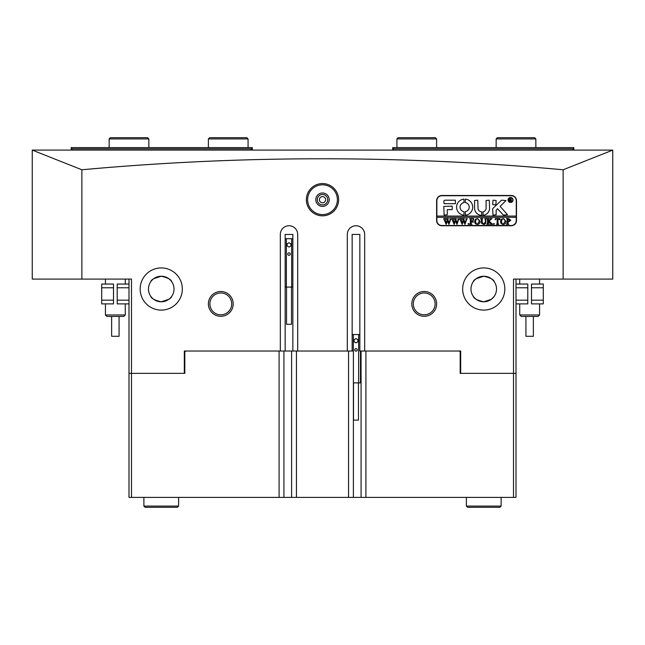 <?xml version="1.0" encoding="UTF-8"?>
<svg xmlns="http://www.w3.org/2000/svg" width="645" height="645" viewBox="0 0 645 645"><rect width="100%" height="100%" fill="white"/><g stroke="black" fill="none" stroke-linecap="round" stroke-linejoin="round"><path stroke-width="0.97" d="M329.2 199.7A6.7 6.7 0 0 1 322.5 206.4A6.7 6.7 0 0 1 315.8 199.7A6.7 6.7 0 0 1 322.5 193A6.7 6.7 0 0 1 329.2 199.7M317.292 199.7A5.208 5.208 0 0 0 322.5 204.908A5.208 5.208 0 0 0 327.708 199.7A5.208 5.208 0 0 0 322.5 194.492A5.208 5.208 0 0 0 317.292 199.7M233.192 303.892A12.4 12.4 0 0 1 220.792 316.3A12.4 12.4 0 0 1 208.383 303.892A12.4 12.4 0 0 1 220.792 291.492A12.4 12.4 0 0 1 233.192 303.892M209.875 303.892A10.917 10.917 0 0 0 220.792 314.808A10.917 10.917 0 0 0 231.7 303.892A10.917 10.917 0 0 0 220.792 292.975A10.917 10.917 0 0 0 209.875 303.892M436.617 303.892A12.4 12.4 0 0 1 424.208 316.3A12.4 12.4 0 0 1 411.808 303.892A12.4 12.4 0 0 1 424.208 291.492A12.4 12.4 0 0 1 436.617 303.892M413.3 303.892A10.917 10.917 0 0 0 424.208 314.808A10.917 10.917 0 0 0 435.125 303.892A10.917 10.917 0 0 0 424.208 292.975A10.917 10.917 0 0 0 413.3 303.892M338.625 199.7A16.125 16.125 0 0 1 322.5 215.825A16.125 16.125 0 0 1 306.375 199.7A16.125 16.125 0 0 1 322.5 183.575A16.125 16.125 0 0 1 338.625 199.7M307.617 199.7A14.883 14.883 0 0 0 322.5 214.583A14.883 14.883 0 0 0 337.383 199.7A14.883 14.883 0 0 0 322.5 184.817A14.883 14.883 0 0 0 307.617 199.7M325.604 199.7A3.104 3.104 0 0 1 322.5 202.804A3.104 3.104 0 0 1 319.396 199.7A3.104 3.104 0 0 1 322.5 196.604A3.104 3.104 0 0 1 325.604 199.7M483.75 310.1C470.141 307.076 470.141 307.076 483.75 310.1C470.141 307.076 470.141 307.076 483.75 310.1C497.36 307.076 497.36 307.076 483.75 310.1L485.895 309.987M494.296 307.27L492.74 308.084M492.353 308.262L491.216 308.729M489.603 309.269L487.83 309.697M462.667 289.008A21.083 21.083 0 0 0 483.75 310.1A21.083 21.083 0 0 0 504.833 289.008A21.083 21.083 0 0 0 483.75 267.925A21.083 21.083 0 0 0 462.667 289.008M356.516 351.025L355.468 351.025L356.516 351.025M352.146 234.433L359.837 234.433L352.146 234.433L352.146 351.025L348.55 351.025L353.387 351.025L353.387 497.392L365.917 497.392L365.917 351.025M161.25 310.1C147.641 307.076 147.641 307.076 161.25 310.1C147.641 307.076 147.641 307.076 161.25 310.1C174.859 307.076 174.859 307.076 161.25 310.1L163.395 309.987M171.796 307.27L170.24 308.084M169.853 308.262L168.716 308.729M167.103 309.269L165.33 309.697M140.167 289.008A21.083 21.083 0 0 0 161.25 310.1A21.083 21.083 0 0 0 182.333 289.008A21.083 21.083 0 0 0 161.25 267.925A21.083 21.083 0 0 0 140.167 289.008M285.163 234.433L292.854 234.433L285.163 234.433L285.163 351.025L291.613 351.025L184.325 351.025L185.808 351.025L184.817 352.025L184.817 373.358L184.325 373.358L184.325 351.025M161.25 276.237C154.727 277.713 151.212 279.567 150.704 281.792C151.22 279.559 154.736 277.705 161.25 276.237C167.773 277.713 171.288 279.559 171.796 281.792C171.296 279.567 167.781 277.713 161.25 276.237L153.72 278.688M483.75 276.237C477.227 277.713 473.712 279.567 473.204 281.792C473.72 279.559 477.236 277.705 483.75 276.237C490.273 277.713 493.788 279.559 494.296 281.792C493.796 279.567 490.281 277.713 483.75 276.237L476.22 278.688M161.25 267.925C147.641 270.948 147.641 270.948 161.25 267.925C174.859 270.948 174.859 270.948 161.25 267.925C174.859 270.948 174.859 270.948 161.25 267.925L159.105 268.03M150.761 270.715L152.26 269.933M152.647 269.755L153.784 269.288M155.397 268.755L157.17 268.32M483.75 267.925C470.141 270.948 470.141 270.948 483.75 267.925C497.36 270.948 497.36 270.948 483.75 267.925C497.36 270.948 497.36 270.948 483.75 267.925L481.605 268.03M473.414 270.626L474.76 269.933M475.147 269.755L476.284 269.288M477.897 268.755L479.67 268.32M612.75 150.108L32.25 150.083L32.25 279.083L81.867 279.083L81.867 169.772C162.201 162.435 242.415 158.767 322.5 158.767C402.996 158.791 483.21 162.459 563.133 169.772L563.133 279.083L612.75 279.083L612.75 150.108L563.133 169.772M159.057 301.594L155.235 300.28M153.728 299.336L152.502 298.321M151.551 297.321L150.93 296.547M161.25 301.787C154.727 300.312 151.212 298.458 150.704 296.224C151.204 298.45 154.719 300.304 161.25 301.787C167.773 300.312 171.288 298.458 171.796 296.224C171.28 298.458 167.765 300.312 161.25 301.787L168.78 299.336M481.557 301.594L477.735 300.28M476.228 299.336L475.002 298.321M474.051 297.321L473.43 296.547M494.07 296.539L491.28 299.328L483.75 301.787C477.227 300.312 473.712 298.458 473.204 296.224C473.704 298.45 477.219 300.304 483.75 301.787L489.773 300.28M148.471 289.008A12.779 12.779 0 0 0 161.25 301.787A12.779 12.779 0 0 0 174.029 289.008A12.779 12.779 0 0 0 161.25 276.237A12.779 12.779 0 0 0 148.471 289.008M470.971 289.008A12.779 12.779 0 0 0 483.75 301.787A12.779 12.779 0 0 0 496.529 289.008A12.779 12.779 0 0 0 483.75 276.237A12.779 12.779 0 0 0 470.971 289.008M485.943 276.423L489.765 277.737M491.272 278.688L492.498 279.704M493.449 280.696L494.231 281.712M163.443 276.423L167.265 277.737M168.772 278.688L169.998 279.704M170.949 280.696L171.57 281.47M511.283 195.483L441.825 195.483A5.208 5.208 0 0 0 436.617 200.692L436.617 220.542A5.208 5.208 0 0 0 441.825 225.75L511.283 225.75A5.208 5.208 0 0 0 516.5 220.542L516.5 200.692A5.208 5.208 0 0 0 511.283 195.483M460.675 352.025L459.192 351.025L460.675 351.025L364.675 351.025L364.675 234.433A8.683 8.683 0 0 0 355.992 225.75A8.683 8.683 0 0 0 347.308 234.433L347.308 351.025L297.692 351.025L297.692 234.433A8.683 8.683 0 0 0 289.008 225.75A8.683 8.683 0 0 0 280.325 234.433L280.325 351.025L283.921 351.025L283.921 497.392L129 497.392L129 279.083M460.675 351.025L460.675 373.358L513.517 373.358L513.517 279.083L563.133 279.083M81.867 279.083L131.483 279.083L131.483 373.358L184.325 373.358M361.079 497.392L361.079 351.025L364.675 351.025L359.837 351.025L359.837 234.433M292.854 234.433L292.854 351.025L297.692 351.025M516 279.083L516 373.358L513.517 373.358L513.517 497.392L365.917 497.392M81.867 169.772L32.25 150.108M131.483 497.392L131.483 373.358L129 373.358M516 300.175L527.787 300.175L527.787 287.767L516 287.767M527.787 300.175L527.787 303.892L516 303.892M516 284.05L527.787 284.05L527.787 287.767M531.504 287.767L531.504 284.05L543.292 284.05L543.292 287.767L531.504 287.767L531.504 300.175L543.292 300.175L543.292 303.892L531.504 303.892L531.504 300.175M543.292 287.767L543.292 300.175M129 287.767L117.213 287.767L117.213 300.175L129 300.175M117.213 287.767L117.213 284.05L129 284.05M129 303.892L117.213 303.892L117.213 300.175M113.496 300.175L113.496 303.892L101.708 303.892L101.708 300.175L113.496 300.175L113.496 287.767L101.708 287.767L101.708 284.05L113.496 284.05L113.496 287.767M101.708 300.175L101.708 287.767M125.275 314.962L123.792 316.445L106.925 316.445L105.433 314.962L125.275 314.962L125.275 303.892M119.075 316.445L119.075 336.295L111.633 336.295L111.633 316.445M539.567 314.962L538.075 316.445L521.208 316.445L519.725 314.962L539.567 314.962L539.567 303.892M533.367 316.445L533.367 336.295L525.925 336.295L525.925 316.445M512.775 199.95A2.233 2.233 0 0 0 510.542 197.717A2.233 2.233 0 0 0 508.308 199.95A2.233 2.233 0 0 0 510.542 202.183A2.233 2.233 0 0 0 512.775 199.95M508.058 199.95A2.483 2.483 0 0 0 510.542 202.433A2.483 2.483 0 0 0 513.025 199.95A2.483 2.483 0 0 0 510.542 197.467A2.483 2.483 0 0 0 508.058 199.95M507.55 214.712L500.101 206.352L505.994 200.571L502.02 200.2A1.242 1.242 0 0 0 501.165 200.539L493.062 208.262A1.242 1.242 0 0 0 492.683 209.165L492.982 215.083L496.15 214.785L496.15 210.439A0.742 0.742 0 0 1 496.384 209.899L497.593 208.746L502.963 214.672A1.242 1.242 0 0 0 503.882 215.083L507.55 214.712M472.712 207.142A8.062 8.062 0 0 0 465.351 199.112L465.279 202.603A4.588 4.588 0 0 1 465.279 211.689L465.351 215.18A8.062 8.062 0 0 0 472.712 207.142M485.258 218.961L484.58 218.615L486.564 218.615L485.854 219.05L485.766 221.936C485.838 223.509 485.113 224.323 483.573 224.395L481.468 223.226L481.331 219.647L480.541 218.615L482.92 218.615L482.226 219.002L482.121 222.162L483.605 224.162L485.371 221.977L485.258 218.961M490.853 219.405L489.071 221.138L492.74 224.323L490.144 224.323L490.305 223.42L488.305 221.469L488.362 223.871L489.095 224.323L486.717 224.323L487.515 223.291L487.459 219.058L486.717 218.615L489.095 218.615L488.305 219.647L488.305 221.364L490.418 219.308L490.023 218.615L492.095 218.615L490.853 219.405M493.933 224.395L493.457 223.928L493.933 223.452L494.409 223.928L493.933 224.395M495.199 219.824L495.279 218.615L499.956 218.615L500.036 219.824L497.972 218.849L497.972 223.291L498.762 224.323L496.392 224.323L497.093 223.936L497.182 218.849L495.916 218.913L495.199 219.824M500.512 221.445L501.431 219.268L503.334 218.534L506.059 221.437C505.954 223.21 505.019 224.202 503.269 224.395C501.512 224.218 500.593 223.234 500.512 221.445M436.867 217.317L516.25 217.317L516.25 216.075L436.867 216.075L436.867 220.542A4.958 4.958 0 0 0 441.825 225.5L511.283 225.5A4.958 4.958 0 0 0 516.25 220.542L516.25 217.317M510.808 220.163L509.018 221.703L508.034 221.606L508.155 223.976L508.832 224.323L506.454 224.323L507.244 223.291L507.131 218.961L506.454 218.615L508.55 218.615L510.808 220.163M474.599 221.445L475.51 219.268L477.421 218.534L480.146 221.437C480.033 223.21 479.106 224.202 477.356 224.395C475.599 224.218 474.68 223.234 474.599 221.445M473.648 219.881L472.454 218.849L471.189 218.849L471.189 221.308L473.091 220.517L473.091 222.34L471.189 221.549L471.237 223.871L471.979 224.323L469.6 224.323L470.399 223.291L470.342 219.058L469.6 218.615L473.72 218.615L473.648 219.881M468.496 224.395L468.02 223.928L468.496 223.452L468.971 223.928L468.496 224.395M465.722 218.776L467.399 218.776L466.778 219.147L464.94 224.395L463.529 221.009L462.175 224.395L459.627 218.615L461.731 218.615L461.175 219.139L462.513 223.057L463.295 220.348L462.183 218.615L464.392 218.615L463.787 219.155L465.061 223.001L466.343 219.131L465.722 218.776M457.716 218.776L459.393 218.776L458.772 219.147L456.934 224.395L455.523 221.009L454.177 224.395L451.621 218.615L453.725 218.615L453.177 219.139L454.507 223.057L455.289 220.348L454.177 218.615L456.386 218.615L455.789 219.155L457.063 223.001L458.345 219.131L457.716 218.776M449.71 218.776L451.387 218.776L450.766 219.147L448.928 224.395L447.517 221.009L446.171 224.395L443.623 218.615L445.727 218.615L445.171 219.139L446.501 223.057L447.291 220.348L446.179 218.615L448.38 218.615L447.783 219.155L449.057 223.001L450.339 219.131L449.71 218.776M516.25 216.075L516.25 200.692A4.958 4.958 0 0 0 511.283 195.733L441.825 195.733A4.958 4.958 0 0 0 436.867 200.692L436.867 216.075M455.41 203.675L455.41 200.2L445.05 200.2A1.242 1.242 0 0 0 443.808 201.442L444.115 203.675L455.41 203.675M447.283 209.625L452.185 209.625L452.185 206.15L443.808 206.456L444.115 215.083L447.283 214.777L447.283 209.625M481.718 211.858A3.725 3.725 0 0 1 478.042 208.133L477.743 200.2L474.575 200.498L474.575 208.133A7.192 7.192 0 0 0 481.71 215.333L481.718 211.858M464.013 202.603L463.949 199.112A8.062 8.062 0 0 0 456.587 207.142A8.062 8.062 0 0 0 463.949 215.18L464.013 211.689A4.588 4.588 0 0 1 464.013 202.603M492.982 200.2L492.683 204.61L495.86 204.908L496.15 200.498L492.982 200.2M486.104 208.133A3.725 3.725 0 0 1 483.008 211.802L483.081 215.293A7.192 7.192 0 0 0 489.579 208.133L489.281 200.2L486.104 200.498L486.104 208.133M511.372 200.635L512.066 201.2L511.316 201.2L510.066 199.91L510.445 201.2L509.308 201.2L509.308 198.466L511.469 199.144L510.784 199.813L511.372 200.635M510.066 198.66L510.187 199.797L511.017 199.176L510.066 198.66M508.034 218.937L508.034 221.38L508.752 221.469L509.856 220.211L508.034 218.937M504.527 219.348L503.261 218.776L502.036 219.34L501.463 221.428L502.052 223.589L503.261 224.162L505.108 221.541L504.527 219.348M478.614 219.348L477.34 218.776L476.123 219.34L475.542 221.428L476.139 223.589L477.348 224.162L479.195 221.541L478.614 219.348M291.492 287.081L291.492 324.29L286.525 324.29L286.525 287.081M287.767 254.082A1.242 1.242 0 0 0 289.008 255.323A1.242 1.242 0 0 0 290.25 254.082A1.242 1.242 0 0 0 289.008 252.84A1.242 1.242 0 0 0 287.767 254.082M285.163 287.081L292.854 287.081M285.163 238.706L286.364 238.706L286.364 287.081M289.008 242.754L287.146 243.834L287.146 245.979L289.008 247.051L290.871 245.979L290.871 243.834L289.008 242.754M286.364 238.706L291.653 238.706L291.653 287.081M291.653 238.706L292.854 238.706M358.475 382.896L358.475 420.113L353.508 420.113L353.508 382.896M354.75 349.904A1.242 1.242 0 0 0 355.992 351.146A1.242 1.242 0 0 0 357.233 349.904A1.242 1.242 0 0 0 355.992 348.663A1.242 1.242 0 0 0 354.75 349.904M360.458 351.025L360.458 382.896L353.387 382.896M352.146 334.521L353.347 334.521L353.347 351.025M355.992 338.577L354.129 339.649L354.129 341.802L355.992 342.874L357.854 341.802L357.854 339.649L355.992 338.577M353.347 334.521L358.636 334.521L358.636 382.896M358.636 334.521L359.837 334.521M396.925 138.925L398.167 137.683L435.375 137.683L436.617 138.925L396.925 138.925L396.925 147.608M497.392 137.683L534.608 137.683L535.85 138.925L496.15 138.925L497.392 137.683M209.625 137.683L246.833 137.683L248.075 138.925L208.383 138.925L209.625 137.683M110.4 137.683L147.6 137.683M147.608 137.683L148.85 138.925L109.15 138.925L109.15 147.608M71.2 150.083L71.2 147.608L252.292 147.608L252.292 150.083M251.55 150.083L251.55 148.85L71.942 148.85L71.942 150.083M71.2 148.1L71.942 148.85M251.55 148.85L252.292 148.1M392.708 150.083L392.708 147.608L573.8 147.608L573.8 150.083M573.058 150.083L573.058 148.85L393.45 148.85L393.45 150.083M573.058 148.85L573.8 148.1M392.708 148.1L393.45 148.85M347.308 351.025L348.55 351.025L348.55 497.392L283.921 497.392M296.45 497.392L296.45 351.025L291.613 351.025L291.613 497.392M460.675 373.358L460.183 373.358L460.183 352.025M348.55 497.392L353.387 497.392M516 373.358L516 497.392L513.517 497.392M279.083 351.025L279.083 497.392M184.817 352.025L184.325 352.025M178.617 506.075L177.375 507.317L145.125 507.317L143.883 506.075L178.617 506.075L178.617 497.392M501.117 506.075L499.875 507.317L467.625 507.317L466.383 506.075L501.117 506.075L501.117 497.392M105.433 279.083L105.433 284.05M105.433 303.892L105.433 314.962M125.275 279.083L125.275 284.05M519.725 279.083L519.725 284.05M519.725 303.892L519.725 314.962M539.567 279.083L539.567 284.05M436.617 138.925L436.617 147.608M496.15 147.608L496.15 138.925M535.85 147.608L535.85 138.925M208.383 147.608L208.383 138.925M248.075 147.608L248.075 138.925M148.85 147.608L148.85 138.925M110.392 137.683L109.15 138.925M143.883 497.392L143.883 506.075M466.383 497.392L466.383 506.075"/></g></svg>
